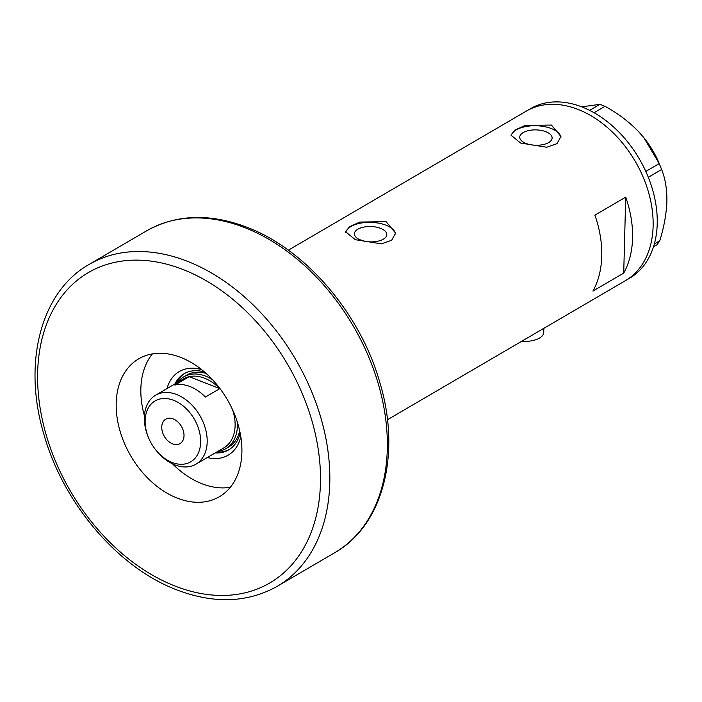 <?xml version="1.0" encoding="UTF-8"?>
<svg xmlns="http://www.w3.org/2000/svg" width="702" height="702" viewBox="0 0 702 702"><rect width="100%" height="100%" fill="white"/><g stroke="black" fill="none" stroke-linecap="round" stroke-linejoin="round"><path stroke-width="1.05" d="M543.839 328.334L543.734 332.45A19.972 9.468 -178.5 0 1 521.656 341.304M380.581 228.361A16.199 7.678 1.5 0 0 363.601 227.132A16.199 7.678 1.5 0 0 354.405 233.775A16.199 7.678 1.5 0 0 360.6 240.04A16.199 7.678 1.5 0 0 377.588 241.269A16.199 7.678 1.5 0 0 386.784 234.626A16.199 7.678 1.5 0 0 380.581 228.361M545.928 131.73A16.199 7.678 1.5 0 0 528.939 130.502A16.199 7.678 1.5 0 0 519.743 137.153A16.199 7.678 1.5 0 0 525.938 143.41A16.199 7.678 1.5 0 0 542.927 144.638A16.199 7.678 1.5 0 0 552.123 137.996A16.199 7.678 1.5 0 0 545.928 131.73M551.43 125.053L525.219 125.421L514.917 130.072L511.021 135.188L520.621 143.059L546.726 147.236L556.984 143.673L560.933 136.495L551.43 125.053M560.854 137.452A24.965 11.837 1.5 0 0 551.342 128.571A24.965 11.837 1.5 0 0 526.096 126.492A24.965 11.837 1.5 0 0 511.091 135.942M386.091 221.683L359.88 222.051L349.578 226.693L345.682 231.809L355.282 239.689L381.388 243.857L391.646 240.295L395.595 233.117L386.091 221.683M395.516 234.073A24.965 11.837 1.5 0 0 385.995 225.202A24.965 11.837 1.5 0 0 360.758 223.122A24.965 11.837 1.5 0 0 345.744 232.564M594.901 215.145A98.201 68.682 59.7 0 1 592.909 291.093L623.718 273.087A98.201 68.682 -120.3 0 0 625.71 197.139L594.901 215.145M578.132 109.451A98.201 68.682 59.7 0 1 648.894 193.559A98.201 68.682 59.7 0 1 625.412 280.668A98.201 68.682 -120.3 0 0 653.114 226.193A98.201 68.682 -120.3 0 0 609.626 129.493A98.201 68.682 -120.3 0 0 526.324 111.1A98.201 68.682 59.7 0 1 578.132 109.451M623.718 273.087L625.71 197.139M387.434 419.743L629.518 278.264A98.201 68.682 -120.3 0 0 657.221 223.789A98.201 68.682 -120.3 0 0 613.732 127.097A98.201 68.682 -120.3 0 0 530.431 108.705L288.338 250.175M654.343 243.927L659.775 240.751L657.107 244.682L653.492 246.788M589.627 110.354L599.938 104.335L605.019 106.327C617.4 113.004 628.501 121.341 638.32 131.335L643.936 137.785L659.231 163.584L661.635 169.507C665.259 178.501 667.014 189.163 666.9 201.509C666.356 214.145 663.978 227.229 659.775 240.751M581.704 106.844L599.938 104.335M605.019 106.327L594.067 112.724M645.805 171.428L659.231 163.584M661.635 169.507L648.315 177.29M642.804 136.399A76.562 53.554 59.7 0 1 644.006 137.873A76.562 53.554 59.7 0 1 659.854 164.996L660.626 166.918M166.997 388.566A48.429 33.88 59.7 0 1 201.685 369.673M204.51 372.007A44.103 30.853 -120.3 0 0 184.108 373.745A44.103 30.853 -120.3 0 0 174.921 383.933M206.151 373.455A41.611 29.107 -120.3 0 0 186.811 375.061L183.731 376.86A41.611 29.107 59.7 0 1 205.686 376.158A41.611 29.107 59.7 0 1 212.425 379.606M184.837 373.332A44.103 30.853 -120.3 0 0 176.351 383.09M172.543 463.864A79.888 55.879 -120.3 0 0 201.851 483.696A79.888 55.879 -120.3 0 0 230.344 487.276M152.404 353.896A79.888 55.879 -120.3 0 0 144.419 415.742M240.795 436.591A48.429 33.88 59.7 0 1 207.309 457.537M359.95 239.768A86.548 60.539 59.7 0 1 364.996 241.295M215.224 452.913A44.103 30.853 -120.3 0 0 228.624 449.903A44.103 30.853 -120.3 0 0 240.145 432.985M216.664 452.07A44.103 30.853 -120.3 0 0 229.335 449.464M237.408 422.35A41.611 29.107 59.7 0 1 225.719 448.71L228.799 446.911A41.611 29.107 -120.3 0 0 239.689 430.844M172.078 462.442A35.284 24.684 -120.3 0 0 200.64 442.278A35.284 24.684 -120.3 0 0 173.701 400.333A35.284 24.684 -120.3 0 0 148.376 437.328A35.284 24.684 -120.3 0 0 155.686 449.824A35.284 24.684 -120.3 0 0 172.078 462.442M148.376 437.328L148.017 436.425A39.944 27.94 59.7 0 1 155.607 395.217A39.944 27.94 59.7 0 1 176.685 394.55A39.944 27.94 59.7 0 1 205.467 428.764A39.944 27.94 59.7 0 1 195.919 464.197A39.944 27.94 59.7 0 1 174.842 464.864A39.944 27.94 59.7 0 1 156.292 450.579L155.686 449.824M173.21 418.936A14.145 9.898 -120.3 0 0 165.751 419.173A14.145 9.898 -120.3 0 0 162.364 431.721A14.145 9.898 -120.3 0 0 172.56 443.839A14.145 9.898 -120.3 0 0 180.028 443.603A14.145 9.898 -120.3 0 0 183.406 431.054A14.145 9.898 -120.3 0 0 173.21 418.936M195.919 464.197L223.85 447.867A39.944 27.94 -120.3 0 0 232.616 409.871M220.954 389.908A39.944 27.94 -120.3 0 0 219.77 388.645A39.944 27.94 -120.3 0 0 204.615 378.22A39.944 27.94 -120.3 0 0 189.233 376.658A39.944 27.94 -120.3 0 0 183.538 378.896L155.607 395.217M205.388 397.042L219.77 388.645L189.233 376.658L174.859 385.065A39.944 27.94 -120.3 0 1 190.242 386.627A39.944 27.94 -120.3 0 1 205.388 397.042M225.719 448.71A41.611 29.107 59.7 0 1 217.839 451.386M177.536 382.406A41.611 29.107 59.7 0 1 183.731 376.86M180.888 357.467A79.888 55.879 -120.3 0 0 138.742 358.81A79.888 55.879 -120.3 0 0 119.638 429.677A79.888 55.879 -120.3 0 0 177.211 498.104A79.888 55.879 -120.3 0 0 219.357 496.762A79.888 55.879 -120.3 0 0 238.461 425.895A79.888 55.879 -120.3 0 0 180.888 357.467M187.452 261.311A186.407 130.388 59.7 0 1 321.77 420.972A186.407 130.388 59.7 0 1 277.211 586.328C247.481 602.895 213.934 604.053 176.579 589.794C117.945 567.558 63.373 503.448 43.989 434.635C22.438 363.469 40.549 291.751 89.101 264.443A186.407 130.388 59.7 0 1 187.452 261.311M174.903 586.003A179.756 125.728 -120.3 0 0 320.445 483.266A179.756 125.728 -120.3 0 0 183.196 269.577A179.756 125.728 -120.3 0 0 37.654 372.306A179.756 125.728 -120.3 0 0 174.903 586.003M146.613 230.835C176.342 214.268 209.889 213.11 247.244 227.369C305.967 249.631 360.617 313.917 379.931 382.844C401.342 453.913 383.195 525.447 334.722 552.72A186.407 130.388 -120.3 0 0 379.282 387.364A186.407 130.388 -120.3 0 0 244.963 227.702A186.407 130.388 -120.3 0 0 146.613 230.835L89.101 264.443M277.211 586.328L334.722 552.72"/></g></svg>
